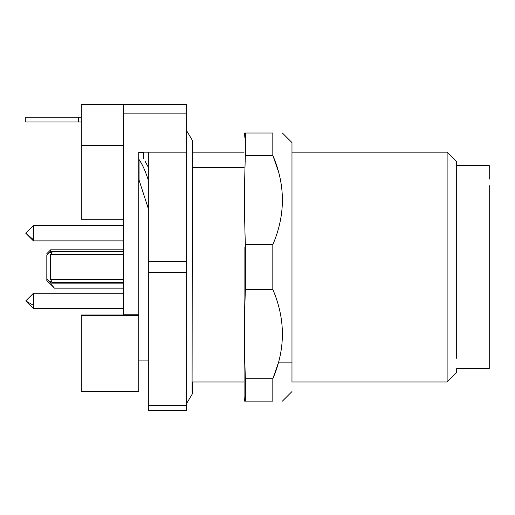 <?xml version="1.0" encoding="UTF-8"?>
<svg xmlns="http://www.w3.org/2000/svg" width="515" height="515" viewBox="0 0 515 515"><rect width="100%" height="100%" fill="white"/><g stroke="black" fill="none" stroke-linecap="round" stroke-linejoin="round"><path stroke-width="0.77" d="M78.422 121.991L78.422 117.208L25.75 117.208L25.75 121.991L81.293 121.991M78.422 117.208L81.293 117.208M244.091 152.157L192.378 152.157L192.378 140.402L186.636 130.713L186.636 128.055L186.636 410.725L148.326 410.725L148.326 152.157L143.543 152.157L143.543 152.556L138.754 152.556L138.754 152.157L186.636 152.157L186.636 107.081M143.543 158.742L143.543 152.556M138.831 179.716L138.754 152.556M145.069 161.195L148.326 167.195L145.069 161.195M148.326 180.289C145.848 172.293 143.112 165.927 140.112 161.195L138.838 159.187M138.754 158.742L138.754 179.317M139.076 159.65L139.076 180.128L148.326 208.646M186.636 272.551L148.326 272.551L148.326 199.035M138.754 152.157L138.754 391.567L138.754 360.925L148.326 360.925L148.326 368.585M244.091 381.995L192.378 381.995L192.372 393.853L186.636 403.438L186.636 406.103L186.636 405.247L148.326 405.247M186.636 261.601L148.326 261.601M244.091 246.943L244.091 396.357L244.509 401.146M489.25 337.57L489.25 354.99M272.821 289.449L272.821 244.702C285.58 214.929 285.58 185.155 272.821 155.382L272.821 133.005L245.352 133.005C244.219 133.005 244.219 133.005 245.352 133.005L245.352 155.382C244.219 188.149 244.219 211.935 245.352 244.702L245.352 289.449C244.219 322.216 244.219 346.003 245.352 378.776L245.352 391.477L245.352 378.776L272.821 378.776L272.821 391.477L272.821 378.776C285.58 348.996 285.58 319.223 272.821 289.449L245.352 289.449M244.541 133.005L244.091 137.795M272.821 391.477L272.821 401.146C285.58 401.146 285.58 401.146 272.821 401.146L245.352 401.146C244.219 401.146 244.219 401.146 245.352 401.146L245.352 391.477M489.25 185.677L489.25 368.585L456.689 368.585L456.689 372.416L447.117 381.995L447.117 152.157L456.689 161.736L456.689 165.566L489.25 165.566L489.25 179.168M272.821 244.702L245.352 244.702M272.821 133.005C285.58 133.005 285.58 133.005 272.821 133.005L272.821 155.382L245.352 155.382M272.821 155.382L278.351 171.315M291.973 362.843L278.351 362.843L272.821 378.776M447.117 381.995L291.973 381.995L291.973 142.584L291.973 152.157L447.117 152.157M456.689 358.305L456.689 161.736M291.973 366.596L291.973 167.555M123.433 225.557L33.411 225.557L33.411 240.878L123.433 240.878L123.433 239.681M123.433 293.273L33.411 293.273L33.411 308.594L123.433 308.594M138.754 200.715L138.754 333.437M186.636 128.048L186.636 104.275L81.293 104.275L81.293 219.197L123.433 219.197L123.433 314.948L81.293 314.948L81.293 391.567L138.754 391.567M186.636 104.275L123.433 104.275L123.433 219.197L81.293 219.197M81.293 171.315L81.293 209.618M123.433 145.507L81.293 145.507M50.65 283.887L123.433 283.887L123.433 288.143L54.474 288.143L50.65 283.887L53.232 286.675M123.433 282.111L123.433 281.608M123.433 279.709L50.65 279.709L50.65 261.968M123.433 249.839L50.65 249.839L50.65 252.543L52.202 252.041L51.931 251.784L123.433 251.784M123.433 282.877L50.65 282.877L50.65 281.608L52.202 282.111L50.65 279.709M123.433 254.442L50.65 254.442L52.202 252.041M50.65 267.079L50.65 254.442M123.433 282.368L52.202 282.111M54.481 288.143L46.82 280.482L46.82 279.046L50.65 282.877M123.433 251.275L50.65 251.275L46.82 255.105L46.82 279.046M192.378 167.555L244.091 167.555M33.411 240.872L25.75 233.218L33.411 225.564L25.75 233.218L33.411 239.681M33.411 308.594L25.75 300.934L33.411 305.286M123.433 113.854L186.636 113.854M138.754 314.189L123.433 314.189M138.754 315.682L81.293 315.682M291.973 391.567L282.4 401.146M291.973 142.584L282.4 133.005M33.411 293.28L25.75 300.934M33.411 240.878L25.75 233.218M192.082 390.879L192.378 140.672M46.82 253.67L50.65 249.839"/></g></svg>

